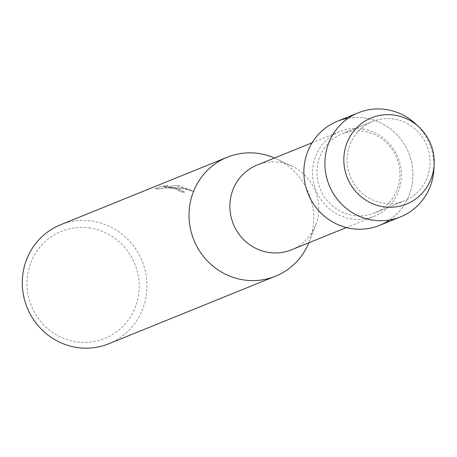 <?xml version="1.0" encoding="UTF-8"?>
<svg xmlns="http://www.w3.org/2000/svg" width="457" height="457" viewBox="0 0 457 457"><rect width="100%" height="100%" fill="white"/><g stroke="black" fill="none" stroke-linecap="round" stroke-linejoin="round"><path stroke-width="0.34" stroke-dasharray="2.29 1.71" d="M393.917 119.077A42.73 41.29 67.9 0 0 372.564 121.511A42.73 41.29 67.9 0 0 347.486 165.805A42.73 41.29 67.9 0 0 383.297 203.148A42.73 41.29 67.9 0 0 404.656 200.714A42.73 41.29 67.9 0 0 429.734 156.42A42.73 41.29 67.9 0 0 393.917 119.077A42.73 41.29 67.9 0 0 372.564 121.511A42.73 41.29 67.9 0 0 347.486 165.805A42.73 41.29 67.9 0 0 383.297 203.148A42.73 41.29 67.9 0 0 404.656 200.714A42.73 41.29 67.9 0 0 429.734 156.42A42.73 41.29 67.9 0 0 393.917 119.077M363.732 131.308A42.73 41.29 67.9 0 0 342.373 133.741A42.73 41.29 67.9 0 0 317.295 178.036A42.73 41.29 67.9 0 0 353.112 215.384A42.73 41.29 67.9 0 0 374.466 212.945A42.73 41.29 67.9 0 0 399.544 168.656A42.73 41.29 67.9 0 0 363.732 131.308A42.73 41.29 67.9 0 0 342.373 133.741A42.73 41.29 67.9 0 0 317.295 178.036A42.73 41.29 67.9 0 0 353.112 215.384A42.73 41.29 67.9 0 0 374.466 212.945A42.73 41.29 67.9 0 0 399.544 168.656A42.73 41.29 67.9 0 0 363.732 131.308M362.669 128.937A45.729 44.192 67.9 0 0 339.814 131.542A45.729 44.192 67.9 0 0 312.971 178.95A45.729 44.192 67.9 0 0 351.302 218.92A45.729 44.192 67.9 0 0 374.157 216.31A45.729 44.192 67.9 0 0 401 168.907A45.729 44.192 67.9 0 0 362.669 128.937M389.558 219.983A56.16 54.274 67.9 0 0 411.403 161.372A56.16 54.274 67.9 0 0 365.4 118.095A56.16 54.274 67.9 0 0 348.314 118.186M291.469 249.819A45.729 44.192 67.9 0 0 315.707 224.878A45.729 44.192 67.9 0 0 291.886 166.08A45.729 44.192 67.9 0 0 279.975 162.441A45.729 44.192 67.9 0 0 257.12 165.046M178.39 190.815L178.458 190.158L177.385 189.524L171.763 188.153L164.76 187.964L160.556 188.598L160.533 188.981L155.271 188.792L160.698 186.593L168.033 185.582L163.635 187.364L176.094 185.542L194.014 191.672L188.587 189.946L181.132 188.301L173.517 187.41L167.753 187.25L179.727 189.021L184.588 192.22L184.114 192.7A64.026 61.872 67.9 0 0 178.39 190.815L178.413 190.655A64.186 62.026 -112.1 0 1 184.131 192.54L184.605 192.06L175.128 187.701L167.776 187.09L181.115 188.135L187.667 189.535L194.036 191.506L179.812 185.799L176.116 185.388M108.726 343.773A64.186 62.026 67.9 0 0 146.394 277.239A64.186 62.026 67.9 0 0 92.6 221.137A64.186 62.026 67.9 0 0 60.518 224.798M176.094 185.542L163.652 187.204L168.056 185.416L160.721 186.433L155.289 188.632L160.556 188.821L160.573 188.438L164.783 187.804L171.781 187.998L178.481 190.003L178.413 190.655M90.275 228.072A57.765 55.823 67.9 0 0 27.454 276.188A57.765 55.823 67.9 0 0 75.913 341.733A57.765 55.823 67.9 0 0 138.734 293.617A57.765 55.823 67.9 0 0 90.275 228.072M308.858 242.77A64.186 62.026 67.9 0 0 309.475 241.21A64.186 62.026 67.9 0 0 276.039 158.688A64.186 62.026 67.9 0 0 274.514 158.002M379.51 225.398A56.16 54.274 67.9 0 0 412.471 167.176A56.16 54.274 67.9 0 0 365.4 118.095A56.16 54.274 67.9 0 0 337.329 121.294M433.927 168.913A56.16 54.274 67.9 0 0 415.716 123.967M372.564 121.511L342.373 133.741L372.564 121.511M339.814 131.542L312.051 142.79M291.886 166.08L276.039 158.688M315.707 224.878L309.475 241.21M374.157 216.31L346.395 227.557M404.656 200.714L374.466 212.945L404.656 200.714"/><path stroke-width="0.69" d="M394.797 115.17A46.534 44.969 67.9 0 0 344.19 153.929A46.534 44.969 67.9 0 0 383.229 206.73A46.534 44.969 67.9 0 0 433.836 167.97A46.534 44.969 67.9 0 0 394.797 115.17A46.534 44.969 67.9 0 0 344.19 153.929A46.534 44.969 67.9 0 0 383.229 206.73A46.534 44.969 67.9 0 0 434.15 164.337A46.534 44.969 67.9 0 0 419.058 127.097A46.534 44.969 67.9 0 0 394.797 115.17M348.314 118.186A56.16 54.274 67.9 0 0 303.899 173.637A56.16 54.274 67.9 0 0 351.439 228.597A56.16 54.274 67.9 0 0 389.558 219.983M312.051 142.79L257.12 165.046A45.729 44.192 67.9 0 0 230.282 212.454A45.729 44.192 67.9 0 0 268.607 252.424A45.729 44.192 67.9 0 0 291.469 249.819L346.395 227.557M274.514 158.002A64.186 62.026 67.9 0 0 259.325 153.581A64.186 62.026 67.9 0 0 227.243 157.242A64.186 62.026 67.9 0 0 189.575 223.776A64.186 62.026 67.9 0 0 243.37 279.873A64.186 62.026 67.9 0 0 275.451 276.217A64.186 62.026 67.9 0 0 308.858 242.77M227.243 157.242L60.518 224.798A64.186 62.026 67.9 0 0 22.85 291.332A64.186 62.026 67.9 0 0 76.645 347.429A64.186 62.026 67.9 0 0 108.726 343.773L275.451 276.217M419.058 127.097L415.716 123.967A56.16 54.274 67.9 0 0 386.433 109.571A56.16 54.274 67.9 0 0 358.362 112.77A56.16 54.274 67.9 0 0 325.401 170.992A56.16 54.274 67.9 0 0 372.472 220.074A56.16 54.274 67.9 0 0 400.543 216.875A56.16 54.274 67.9 0 0 433.927 168.913L434.15 164.337M358.362 112.77L337.329 121.294A56.16 54.274 67.9 0 0 304.368 179.51A56.16 54.274 67.9 0 0 351.439 228.597A56.16 54.274 67.9 0 0 379.51 225.398L400.543 216.875"/></g></svg>
